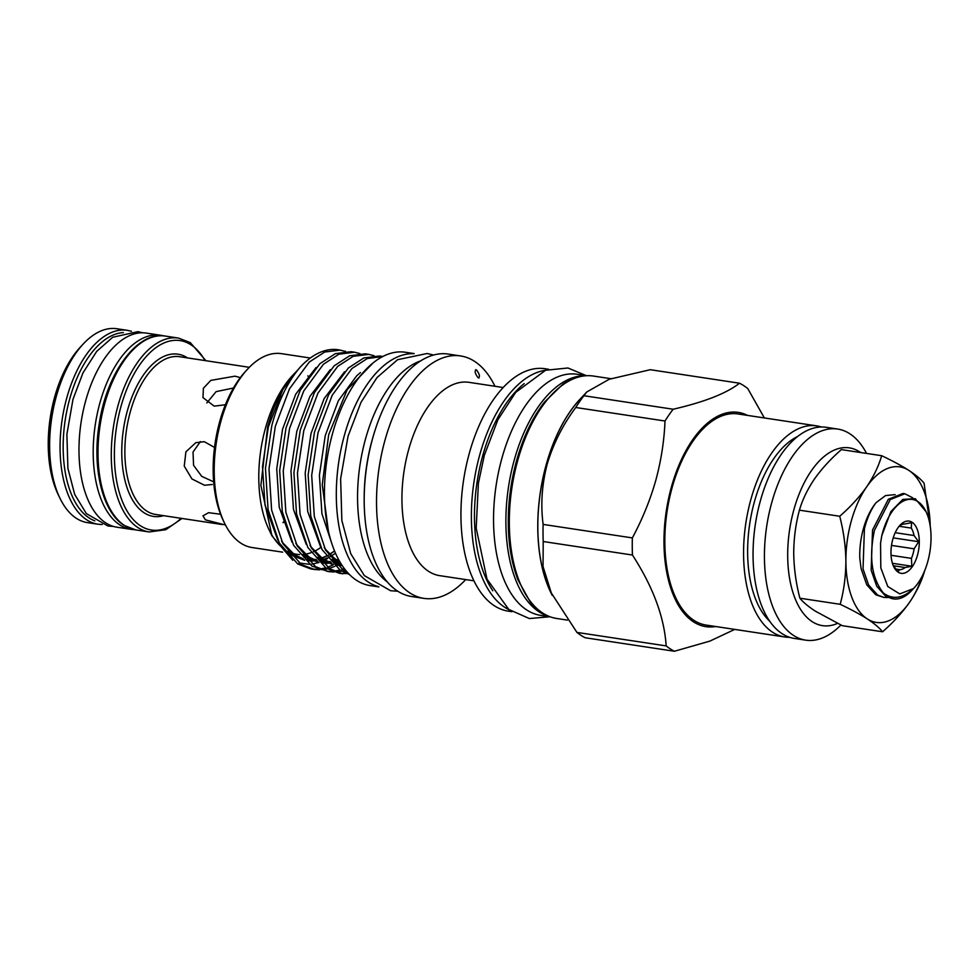<?xml version="1.0" encoding="UTF-8"?>
<svg xmlns="http://www.w3.org/2000/svg" width="980" height="980" viewBox="0 0 980 980"><rect width="100%" height="100%" fill="white"/><g stroke="black" fill="none" stroke-linecap="round" stroke-linejoin="round"><path stroke-width="1.47" d="M914.585 587.388A48.326 25.162 98.6 0 0 927.692 561.846A48.326 25.162 98.6 0 0 926.039 511.67A48.326 25.162 98.6 0 0 882.576 532.618A48.326 25.162 98.6 0 0 881.755 535.791L880.555 543.275L880.812 567.922L887.782 586.493L899.738 593.917L913.397 588.613A48.326 25.162 98.6 0 0 914.585 587.388L911.67 590.548A52.81 27.501 -81.4 0 1 893.442 598.878A52.81 27.501 -81.4 0 1 883.421 593.096C871.735 578.298 868.745 557.387 874.442 530.339L890.257 499.555L904.859 493.773L912.698 497.816M904.859 493.773L902.948 493.479L888.346 499.261L872.531 530.045L871.159 570.188L876.757 586.285L885.761 596.293L893.442 598.878M888.174 597.543L884.034 597.457L877.639 595.068L868.635 585.06L863.037 568.964L864.409 528.82C867.043 518.273 870.951 509.539 876.108 502.63A52.81 27.501 98.6 0 0 863.405 528.673A52.81 27.501 98.6 0 0 859.791 558.196L861.114 568.67L866.724 584.766L875.728 594.774L884.034 597.457M926.039 511.67L915.222 498.673L902.813 499.408L890.857 511.646L881.755 535.791M893.221 537.861L918.664 541.72L914.12 548.825A23.042 11.993 -81.4 0 1 913.042 553.774A23.042 11.993 -81.4 0 1 911.449 558.38L911.817 566.232L905.116 567.518A23.042 11.993 -81.4 0 1 899.689 569.649L897.913 571.683L893.295 565.497A23.042 11.993 -81.4 0 1 893.037 565.093M892.805 539.245A26.411 13.757 98.6 0 0 893.711 566.661A26.411 13.757 98.6 0 0 917.464 555.219A26.411 13.757 98.6 0 0 915.835 526.407A26.411 13.757 98.6 0 0 899.971 525.28A26.411 13.757 98.6 0 0 892.805 539.245M911.449 558.38L891.065 555.293M893.442 565.754L905.116 567.518M899.689 569.649L895.745 569.049M924.642 570.789L924.532 571.23C921.482 581.691 916.472 592.079 909.489 602.406C902.188 612.708 893.209 622.496 882.588 631.782C879.501 627.911 874.417 623.635 867.325 618.944C859.987 614.264 850.946 609.389 840.191 604.305C843.915 590.511 845.814 576.13 845.887 561.185C845.654 546.154 843.596 531.185 839.725 516.264C850.37 506.954 859.35 497.166 866.639 486.889C873.621 476.537 878.644 466.149 881.682 455.712C892.437 460.796 901.478 465.672 908.803 470.351C915.908 475.031 920.992 479.318 924.079 483.189L930.216 526.015A78.657 40.964 -81.4 0 0 908.803 470.351A78.657 40.964 -81.4 0 0 866.639 486.889A78.657 40.964 -81.4 0 0 845.887 561.185A78.657 40.964 98.6 0 0 867.325 618.944A78.657 40.964 -81.4 0 0 909.489 602.406A78.657 40.964 -81.4 0 0 922.805 574.929M881.682 455.712L841.367 449.612C830.721 458.922 821.755 468.71 814.466 478.987C807.471 489.339 802.461 499.727 799.423 510.163C795.699 523.969 793.8 538.339 793.714 553.284C793.959 568.327 796.005 583.296 799.876 598.204C803.024 602.137 808.12 606.412 815.152 611.042L842.286 625.681L882.588 631.782M860.611 452.527A89.903 46.807 98.6 0 0 793.923 509.551A89.903 46.807 98.6 0 0 794.682 597.494A89.903 46.807 98.6 0 0 837.545 623.39M840.901 625.02A106.759 55.591 -81.4 0 1 805.683 640.148A106.759 55.591 -81.4 0 1 771.823 502.299A106.759 55.591 -81.4 0 1 837.643 429.044A106.759 55.591 -81.4 0 1 866.553 453.422M837.643 429.044L826.263 427.317A106.759 55.591 98.6 0 0 760.443 500.572A106.759 55.591 98.6 0 0 794.302 638.421L805.683 640.148M797.696 436.455A99.164 51.634 98.6 0 0 754.502 501.429A99.164 51.634 98.6 0 0 769.729 621.247M821.461 426.998A106.759 55.591 98.6 0 0 816.769 425.884L738.05 413.964A106.759 55.591 98.6 0 0 672.231 487.219A106.759 55.591 98.6 0 0 706.09 625.069L784.821 636.988A106.759 55.591 98.6 0 0 789.623 637.306M816.769 425.884A106.759 55.591 98.6 0 0 750.962 499.139A106.759 55.591 98.6 0 0 784.821 636.988M747.581 415.41A108.351 56.424 98.6 0 0 671.484 486.742A108.351 56.424 98.6 0 0 715.633 626.514M673.15 409.236A139.344 72.557 98.6 0 0 665.004 421.008L575.762 407.496A139.344 72.557 -81.4 0 1 583.921 395.724L673.15 409.236C704.473 402.021 726.596 393.335 739.52 383.217A139.344 72.557 98.6 0 1 747.752 388.558L764.363 417.946M734.731 629.405L709.814 641.128L674.412 651.259L585.17 637.747A139.344 72.557 -81.4 0 1 576.926 632.406L666.167 645.906C664.305 617.18 653.06 586.885 632.455 555.035L543.214 541.524A139.344 72.557 -81.4 0 1 543.128 524.41L632.357 537.91C642.317 519.339 650.12 500.204 655.742 480.531C661.133 460.649 664.22 440.804 665.004 421.008M739.52 383.217L650.279 369.705L609.229 379.26L586.763 391.976L579.56 399.779A122.488 63.786 98.6 0 0 546.313 464.52A122.488 63.786 98.6 0 0 550.503 591.724L576.926 632.406M575.762 407.496C562.814 424.867 553.296 443.732 547.207 464.104C541.891 484.549 540.531 504.651 543.128 524.41M586.763 391.976L583.921 395.724M582.181 396.937A122.598 63.835 98.6 0 0 546.264 464.483A122.598 63.835 98.6 0 0 552.242 595.362M476.452 369.889C474.283 370.795 474.859 373.429 478.191 377.815C480.274 376.945 479.698 374.299 476.452 369.889L475.57 369.717M478.191 377.815L479.049 377.998M503.206 387.517L468.979 382.335A97.767 50.911 98.6 0 0 408.709 449.416A97.767 50.911 98.6 0 0 439.714 575.652L473.952 580.834M494.961 386.267A122.598 63.835 98.6 0 0 460.6 355.948A122.598 63.835 98.6 0 0 385.018 440.069A122.598 63.835 98.6 0 0 423.899 598.376A122.598 63.835 98.6 0 0 465.696 579.596M460.6 355.948L448.264 354.074A122.598 63.835 98.6 0 0 372.682 438.207A122.598 63.835 98.6 0 0 411.563 596.514L423.899 598.376M548.629 369.276L545.015 368.725A122.598 63.835 98.6 0 0 469.432 452.846A122.598 63.835 98.6 0 0 508.314 611.165L511.928 611.704M373.797 434.348A115.861 60.331 98.6 0 0 372.229 439.702A115.861 60.331 98.6 0 0 364.193 497.803M420.726 360.848A115.861 60.331 98.6 0 0 365.589 438.697A115.861 60.331 98.6 0 0 387.259 581.899M283.122 522.707A80.176 41.748 98.6 0 0 284.47 521.519M308.431 376.92A98.049 51.058 98.6 0 0 307.867 375.805M310.317 358.031L281.444 353.658A98.049 51.058 98.6 0 0 247.597 369.117A98.049 51.058 98.6 0 0 220.99 420.935A98.049 51.058 98.6 0 0 224.346 522.757A98.049 51.058 98.6 0 0 252.093 547.538L282.669 552.169M298.079 369.668L292.187 375.867A98.049 51.058 98.6 0 0 265.58 427.684A98.049 51.058 98.6 0 0 268.924 529.506L271.999 535.938L292.726 560.254M247.597 369.117L245.417 371.494A94.668 49.294 98.6 0 0 219.716 421.523A94.668 49.294 98.6 0 0 222.962 519.841L224.346 522.757M295.017 372.792L282.853 389.538C276.532 400.428 271.46 412.825 267.65 426.729L260.876 485.37L271.999 535.938M299.954 367.451L300.186 367.194A110.409 57.489 98.6 0 0 299.954 367.451C287.532 382.053 278.149 401.482 271.779 425.761L265.457 468.342L268.067 509.551L279.374 543.128L297.761 563.978L310.881 568.939M345.622 351.404L338.308 349.762A110.409 57.489 98.6 0 0 300.199 367.169L300.199 367.169M340.354 350.08L324.699 352.028L309.239 362.073L289.504 388.803L275.331 426.3L268.998 468.881L271.619 510.09L282.914 543.667L301.313 564.517L314.421 569.478L319.835 569.846M328.655 571.634L311.995 566.134L293.596 545.284L282.301 511.707L279.68 470.498L286.013 427.917L300.186 390.408L319.921 363.69L335.368 353.645L351.036 351.698L354.589 352.224L338.921 354.184L323.474 364.229L303.739 390.947L289.566 428.444L283.232 471.037L285.854 512.246L297.148 545.823L315.548 566.673L328.655 571.634L334.058 571.989M359.844 353.56L354.589 352.224M374.078 355.716L368.811 354.38L353.155 356.34L337.696 366.373L317.961 393.103L303.788 430.6L297.454 473.193L300.076 514.39L311.371 547.967L329.77 568.829L342.877 573.79L339.325 573.251L326.218 568.29L307.83 547.44L296.524 513.863L293.914 472.654L300.235 430.061L314.421 392.563L334.143 365.846L349.603 355.801L365.258 353.841M349.419 574.501L340.452 570.446L322.053 549.584L310.758 516.007L308.137 474.81L314.47 432.217L328.643 394.72L348.378 367.99L363.825 357.957L379.493 355.997L382.8 356.5L367.255 358.545L351.918 368.529L332.196 395.259L318.022 432.756L311.689 475.337L314.31 516.546L325.605 550.123L344.005 570.985L348.243 573.276M339.484 561.173L338.418 561.883M336.704 562.961L335.319 563.77M333.347 564.823L327.504 567.298M325.605 567.885L319.958 569.049M318.108 569.221L312.657 569.16M321.661 569.76L327.259 568.915M329.145 568.424L334.94 566.293M344.25 568.498L341.738 569.441M339.827 570.042L334.18 571.205M332.343 571.377L326.879 571.316M335.883 571.916L341.481 571.071M343.38 570.581L345.377 569.956M346.565 573.533L341.113 573.471M328.349 530.841L322.261 484.659L328.668 434.704L347.226 389.587L373.184 362.821M378.905 586.91L370.048 585.575A117.992 61.446 -81.4 0 1 332.624 433.209A117.992 61.446 -81.4 0 1 405.365 352.249L414.234 353.584M378.317 586.616A117.992 61.446 -81.4 0 1 344.482 435.01A117.992 61.446 -81.4 0 1 413.572 353.694M585.195 375.769A121.924 63.492 98.6 0 0 514.329 459.804A121.924 63.492 98.6 0 0 548.788 616.322M586.518 375.683L577.171 374.274A121.924 63.492 98.6 0 0 501.993 457.942A121.924 63.492 98.6 0 0 540.666 615.379L550.025 616.788M163.464 335.858A98.159 51.119 98.6 0 0 160.512 335.246A98.159 51.119 98.6 0 0 99.997 402.596A98.159 51.119 98.6 0 0 131.136 529.347A98.159 51.119 98.6 0 0 134.125 529.629M160.512 335.246L146.29 333.09A98.159 51.119 98.6 0 0 85.775 400.44A98.159 51.119 98.6 0 0 116.902 527.191L131.136 529.347M59.768 497.852L57.918 493.969A93.553 48.718 -81.4 0 1 80.115 347.373L83.031 344.213A98.049 51.058 98.6 0 0 59.768 497.852A98.049 51.058 98.6 0 0 76.33 518.298A98.049 51.058 98.6 0 0 87.514 522.634L97.951 524.214A98.049 51.058 -81.4 0 1 86.767 519.878A98.049 51.058 -81.4 0 1 64.178 408.488A98.049 51.058 -81.4 0 1 127.302 330.321L131.467 331.289M127.302 330.321L116.865 328.741A98.049 51.058 98.6 0 0 83.031 344.213M214.534 447.431L204.269 441.686L195.853 442.666L185.906 451.829L184.24 466.076L191.909 478.926L204.489 485.247L212.256 484.512M240.321 377.606L234.943 376.173L210.798 380.399L203.375 388.276L202.995 397.635L214.191 406.137L225.388 404.777M282.105 396.128L278.749 397.562M220.561 514.243L208.593 512.687L202.97 515.835L205.408 519.853L225.474 525.023M222.46 524.582L155.697 514.476A79.784 41.552 98.6 0 1 146.596 510.96A79.784 41.552 98.6 0 1 128.221 420.31A79.784 41.552 98.6 0 1 179.585 356.708L249.324 367.316M200.41 441.576L193.023 452.05L193.562 465.329L201.733 476.366L213.456 481.731M284.384 521.201A79.784 41.552 -81.4 0 1 283.024 522.401M233.485 388.007L216.127 391.632L206.805 402.952M299.023 562.961L309.349 564.321M311.934 564.113L318.966 562.52M321.22 561.699L327.737 558.441M270.468 532.544A98.049 51.058 98.6 0 0 281.689 547.097M287.654 551.238A98.049 51.058 98.6 0 0 296.671 554.288A98.049 51.058 98.6 0 0 299.611 554.57M302.71 554.521A98.049 51.058 98.6 0 0 310.979 552.708M313.526 551.667A98.049 51.058 98.6 0 0 320.901 547.404M543.214 541.524L543.043 566.55L551.728 594.284M666.167 645.906A139.344 72.557 98.6 0 0 674.412 651.259M632.357 537.91A139.344 72.557 98.6 0 0 632.455 555.035M799.876 598.204L840.191 604.305M799.423 510.163L839.725 516.264M895.144 494.63L885.589 495.562L876.108 502.63M898.991 526.432L899.469 526.076A23.042 11.993 -81.4 0 1 904.895 523.957L911.596 522.659L911.29 528.098A23.042 11.993 -81.4 0 1 914.046 535.533L918.664 541.72M892.425 563.292L911.817 566.232M891.506 545.395L914.12 548.825M914.046 535.533L895.206 532.679M899.199 526.272L911.29 528.098M913.397 588.613C902.899 598.474 892.903 599.968 883.421 593.096M556.689 618.478C546.595 616.873 537.726 611.263 530.058 601.659L517.942 579.829C512.32 565.203 509.147 548.31 508.412 529.163C507.64 506.048 510.396 483.079 516.693 460.245C523.308 436.847 532.593 417.431 544.537 402.008L562.716 384.405C572.969 377.374 583.186 374.593 593.39 376.051A122.598 63.835 98.6 0 0 517.808 460.171A122.598 63.835 98.6 0 0 556.689 618.478L567.42 620.107M509.294 609.842A122.598 63.835 -81.4 0 1 479.869 454.426A122.598 63.835 -81.4 0 1 545.566 370.269M524.178 383.609A120.356 62.671 98.6 0 0 482.809 455.394A120.356 62.671 98.6 0 0 492.818 590.781M123.333 332.588A95.795 49.882 98.6 0 0 66.15 414.393A95.795 49.882 98.6 0 0 89.254 518.04A95.795 49.882 98.6 0 0 94.827 520.87M165.24 336.067A98.049 51.058 98.6 0 0 102.116 414.234A98.049 51.058 98.6 0 0 124.705 525.623A98.049 51.058 98.6 0 0 135.889 529.947L124.08 525.378C102.508 512.185 91.949 468.024 99.176 424.23C106.6 372.878 137.445 330.713 165.24 336.067L178.519 338.076L190.328 342.645L205.886 360.689M135.889 529.947L149.168 531.956A98.049 51.058 -81.4 0 1 137.996 527.632A98.049 51.058 -81.4 0 1 115.395 416.243A98.049 51.058 -81.4 0 1 178.519 338.076M204.992 360.554A95.795 49.882 98.6 0 0 191.002 344.825A95.795 49.882 98.6 0 0 121.018 406.32A95.795 49.882 98.6 0 0 140.483 525.795A95.795 49.882 98.6 0 0 181.104 518.322M163.623 515.676A82.026 42.716 -81.4 0 1 144.109 512.785A82.026 42.716 -81.4 0 1 127.449 410.485A82.026 42.716 -81.4 0 1 187.376 357.823A82.026 42.716 -81.4 0 1 187.499 357.908M282.154 542.234L296.07 556.26L304.388 560.021M308.259 560.866L317.385 560.903M320.007 560.425L321.318 560.119M323.682 559.409L327.381 557.963M329.733 556.836L335.54 553.308M296.389 544.39L310.293 558.416L318.61 562.165M322.481 563.022L328.092 563.365M334.241 562.581L335.54 562.263M337.904 561.565L339.399 561.026M310.611 546.546L324.527 560.56L332.845 564.321M336.716 565.178L342.155 565.521M324.846 548.69L338.749 562.716L341.273 564.162M282.853 389.538L268.349 426.998L262.505 466.664L265.004 505.055L277.769 540.041M289.014 553.063L292.787 555.758L304.707 560.327M308.063 560.695L316.528 559.972M319.051 559.335L326.267 556.432M328.594 555.146L334.584 551.079M316.038 367.549L295.715 394.217L282.571 429.154L276.74 468.82L279.239 507.199L292.003 542.197M303.237 555.219L307.01 557.914L318.929 562.483M322.298 562.839L330.762 562.128M333.286 561.479L338.566 559.519M330.26 369.693L309.937 396.373L296.805 431.31L290.962 470.976L293.461 509.355L306.226 544.353M317.471 557.363L321.244 560.07L333.163 564.639M336.52 564.995L341.702 564.823M344.495 371.849L324.172 398.529L311.028 433.454L305.197 473.132L307.696 511.511L320.46 546.509M331.693 559.519L342.106 565.448M360.456 372.596L356.708 375.781L338.394 400.685L325.25 435.61L319.419 475.276L321.918 513.667L331.901 543.814M593.39 376.051L610.908 378.697M549.829 616.763L529.335 618.539L508.743 609.413L486.999 579.143L476.194 528.134L478.399 483.177L484.341 455.235L497.938 419.636L515.713 392.368L545.566 370.269L567.947 367.99L586.322 375.659M433.564 355.042L427.182 353.498L397.611 359.685L377.018 377.557L361.007 402.327L348.059 436.161L340.636 478.767L341.849 520.454L350.718 553.627L364.364 575.652L390.616 590.72L397.819 591.246M365.271 353.841L368.811 354.38M310.868 568.939L314.421 569.478M142.774 332.796L137.911 331.644L112.676 337.267L96.689 351.391L82.969 372.89L72.973 399.387L66.897 434.25L67.902 468.367L74.701 494.422L86.363 513.606L107.947 526.003L113.472 526.432M149.168 531.956L165.779 529.715L181.998 518.457M97.951 524.214L102.226 524.533M340.624 563.108L329.39 554.264L324.257 547.551M341.236 564.1L335.393 563.843M331.559 563.01L323.719 559.433L315.401 552.365L310.035 545.407M338.394 559.2L335.858 560.168M330.285 561.589L321.171 561.687M317.336 560.854L309.619 557.363L300.872 549.878L295.801 543.251M334.523 550.919L329.476 554.349M326.095 556.162L321.636 558.012M316.05 559.433L306.936 559.531M303.102 558.698L295.323 555.17L287.018 548.139L281.579 541.095"/></g></svg>
